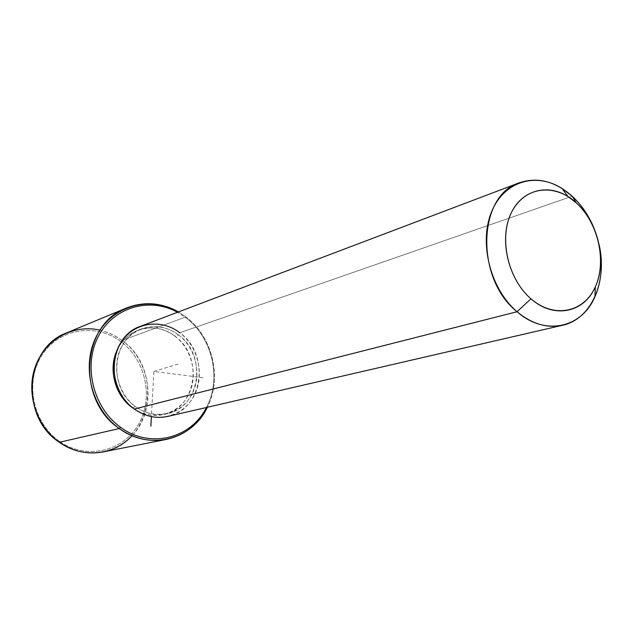 <?xml version="1.0" encoding="UTF-8"?>
<svg xmlns="http://www.w3.org/2000/svg" width="633" height="633" viewBox="0 0 633 633"><rect width="100%" height="100%" fill="white"/><g stroke="black" fill="none" stroke-linecap="round" stroke-linejoin="round"><path stroke-width="0.47" stroke-dasharray="3.17 2.37" d="M132.432 407.589L135.707 406.75C145.725 413.76 156.296 416.055 167.421 413.65C200.503 407.312 207.363 354.994 178.498 334.936L174.93 336.17C203.676 356.118 196.816 408.174 163.86 414.488C153.605 416.743 143.731 414.908 134.228 408.981C153.044 421.269 177.968 414.662 188.143 395.53C198.564 376.548 192.487 349.376 174.93 336.17L178.498 334.936C166.875 326.509 154.602 324.476 141.689 328.828C111.859 338.196 107.65 388.061 135.707 406.75L132.432 407.589M116.686 351.149C121.299 340.942 128.491 333.931 138.263 330.109C151.129 325.773 163.346 327.791 174.93 336.17C155.734 320.725 126.157 327.783 116.686 351.149M599.206 245.011L594.395 229.146L599.206 245.011M140.518 326.296C154.302 321.604 167.397 323.756 179.804 332.752L572.185 196.214L179.804 332.752C210.496 354.108 203.114 409.773 167.856 416.403M134.331 409.053C154.175 423.659 181.766 417.638 193.318 397.16C205.155 376.896 198.873 347.129 179.804 332.752M178.498 334.936C196.475 348.466 202.394 376.524 191.229 395.601C180.334 414.876 154.349 420.494 135.707 406.75C116.891 393.291 110.791 363.753 122.81 344.621C134.544 325.275 160.695 321.129 178.498 334.936M185.904 317.79C212.459 337.531 221.93 378.771 206.374 407.51C221.93 378.771 212.459 337.531 185.904 317.79L185.944 316.935C212.641 336.811 222.468 378.02 207.363 407.28C222.468 378.02 212.641 336.811 185.944 316.935L185.904 317.79L177.485 312.291L185.904 317.79M66.766 332.823C86.175 325.584 104.587 328.123 121.995 340.443L185.944 316.935L178.443 311.934L185.944 316.935L121.995 340.443C163.955 368.96 152.197 444.129 102.902 451.954M59.526 441.343C86.001 460.112 122.778 451.669 138.192 424.941C154.001 398.474 145.97 360.122 120.895 341.606C96.074 322.719 58.988 328.353 41.92 355.232C24.465 381.818 32.805 422.979 59.526 441.343L59.336 442.293L59.526 441.343C32.805 422.979 24.465 381.818 41.92 355.232C58.988 328.353 96.074 322.719 120.895 341.606C145.97 360.122 154.001 398.474 138.192 424.941C122.778 451.669 86.001 460.112 59.526 441.343M132.036 435.694C157.126 410.216 151.778 361.554 121.995 340.443L120.895 341.606L121.995 340.443C115.293 335.466 107.966 332.032 100.022 330.157M203.074 377.719L153.874 371.444L151.398 416.617M153.874 371.444L177.96 364.141M167.421 413.65L163.86 414.488M141.689 328.828L138.263 330.109"/><path stroke-width="0.95" d="M132.273 407.636L132.273 407.636C115.261 395.712 108.164 369.941 116.686 351.149C108.164 369.941 115.261 395.712 132.273 407.636L134.228 408.981L132.273 407.636M562.642 325.235L167.856 416.403C156.098 418.904 144.925 416.451 134.331 409.053L517.066 311.729C531.949 324.001 547.141 328.503 562.642 325.235C591.246 319.222 607.609 281.598 599.206 245.011C603.075 263.929 601.643 281.187 594.925 296.774C581.759 328.06 544.847 336.36 517.066 311.729L134.331 409.053C104.548 389.248 108.931 336.352 140.518 326.296L519.416 182.755C477.559 195.312 475.114 278.607 517.066 311.729L530.96 298.8C553.804 319.285 584.37 312.734 595.36 286.757C607.269 261.571 598.351 222.428 576.41 202.987L572.185 196.214C555.149 181.236 537.559 176.749 519.416 182.755M594.395 229.146C589.125 216.043 581.719 205.068 572.185 196.214C581.719 205.068 589.125 216.043 594.395 229.146M572.185 196.214L576.41 202.987L567.999 196.57C545.844 182.518 519.202 191.158 509.478 217.064C499.5 242.779 509.351 280.34 530.96 298.8L517.066 311.729C490.797 289.534 478.872 243.974 491.137 212.941C503.093 181.679 535.431 171.527 562.072 188.484L572.185 196.214M179.804 332.752C160.917 318.082 133.128 322.442 120.626 342.991C107.832 363.326 114.312 394.763 134.331 409.053M530.96 298.8C507.761 279.066 498.575 237.66 511.606 212.174C524.298 186.379 554.777 182.834 576.41 202.987C598.225 222.776 607 261.342 595.344 286.796C584.022 312.528 553.97 318.921 530.96 298.8M206.374 407.51C191.206 438.55 149.847 449.145 120.563 427.243C93.13 407.85 82.852 365.747 98.313 336.479C113.449 306.981 149.689 296.75 177.485 312.291C149.689 296.75 113.449 306.981 98.313 336.479C82.852 365.747 93.13 407.85 120.563 427.243C149.847 449.145 191.206 438.55 206.374 407.51M207.363 407.28C192.321 439.682 149.57 451.163 119.313 428.533L120.563 427.243L119.313 428.533C91.112 408.633 80.739 365.257 96.912 335.395C112.745 305.304 150.179 295.405 178.443 311.934C161.391 302.527 144.071 301.213 126.481 307.994C81.467 323.819 76.079 400.159 119.313 428.533C134.172 438.811 149.855 442.435 166.352 439.421C184.741 435.282 198.414 424.569 207.363 407.28M166.352 439.421L102.902 451.954C87.552 454.755 73.032 451.535 59.336 442.293L119.313 428.533L59.336 442.293C19.528 416.807 24.932 347.652 66.766 332.823L126.481 307.994M100.022 330.157C73.919 323.938 45.687 338.908 35.685 365.637C25.51 392.27 35.939 426.056 59.336 442.293C82.298 458.838 114.169 455.396 132.036 435.694M151.398 416.617L150.868 426.246M595.36 286.757L594.925 296.774M567.999 196.57L562.072 188.484"/></g></svg>
